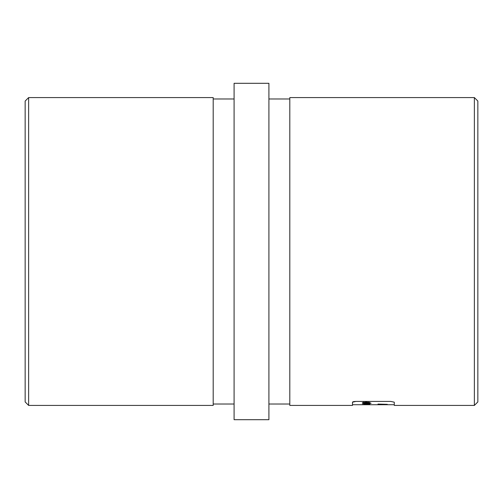 <?xml version="1.0" encoding="UTF-8"?>
<svg xmlns="http://www.w3.org/2000/svg" width="503" height="503" viewBox="0 0 503 503"><rect width="100%" height="100%" fill="white"/><g stroke="black" fill="none" stroke-linecap="round" stroke-linejoin="round"><path stroke-width="0.75" d="M474.367 97.582L477.85 101.065L477.85 401.935L474.367 405.418L474.367 97.582L289.803 97.582L289.803 405.418L352.49 405.418L352.49 402.193C352.678 401.746 353.835 401.488 355.967 401.425L352.49 402.193M28.633 405.418L25.15 401.935L25.15 101.065L28.633 97.582L28.633 405.418L213.197 405.418L213.197 97.582L28.633 97.582M474.367 405.418L394.277 405.418L394.277 402.193L390.793 401.425L355.967 401.425M268.91 251.5L268.91 419.697L234.09 419.697L234.09 83.303L268.91 83.303L268.91 251.5M379.752 404.689L387.31 404.689L379.752 404.651M368.536 403.249L371.126 403.28L368.536 403.249M364.512 404.594L369.9 404.607L368.045 404.469L369.9 404.274L364.512 404.525M363.663 404.701L366.498 404.701M394.277 404.72L352.49 404.72M362.336 404.72L363.021 404.708M363.738 404.72L365.266 404.708M364.983 403.89L369.9 404.041L369.9 403.5L364.549 403.513L362.336 403.771L364.983 404.022M362.336 402.589L366.285 402.985L370.089 402.582L366.215 402.136L362.336 402.589M387.31 404.45L377.979 404.072L387.31 404.343M369.227 403.5L369.227 404.041M363.342 402.249L363.342 402.89M363.663 402.582L368.762 402.582L366.297 402.777L363.663 402.582L363.663 402.218M368.762 402.218L368.762 402.582M384.569 404.689L382.06 404.689L384.569 404.651M213.197 98.978L234.09 98.978M289.803 404.022L268.91 404.022M289.803 98.978L268.91 98.978M213.197 404.022L234.09 404.022"/></g></svg>
